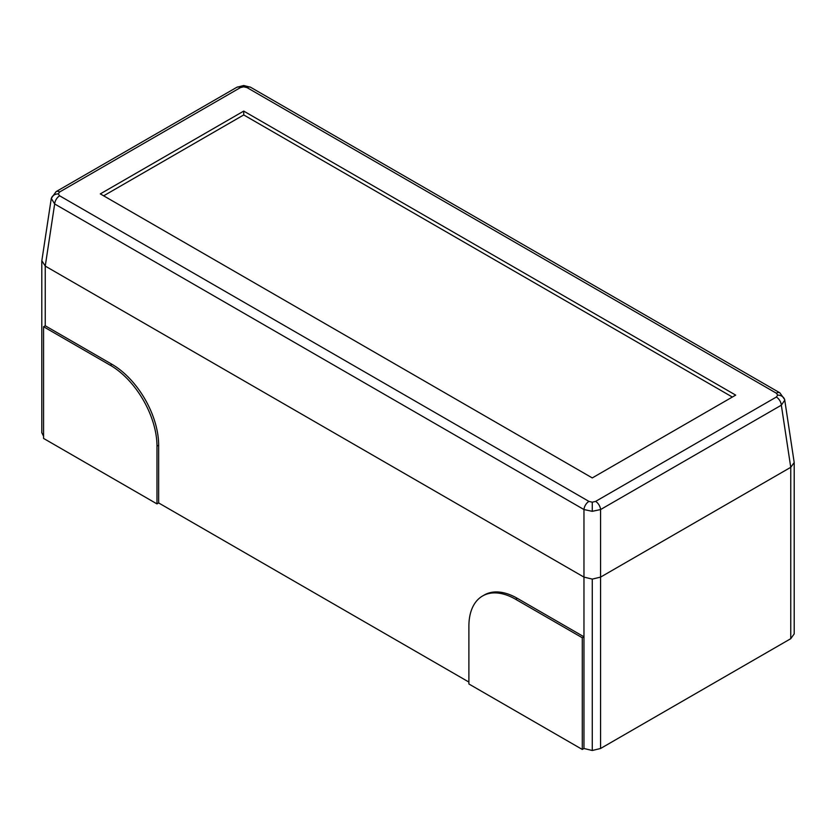 <?xml version="1.0" encoding="UTF-8"?>
<svg xmlns="http://www.w3.org/2000/svg" width="836" height="836" viewBox="0 0 836 836"><rect width="100%" height="100%" fill="white"/><g stroke="black" fill="none" stroke-linecap="round" stroke-linejoin="round"><path stroke-width="1.25" d="M56.106 191.622L236.87 87.257A7.075 4.086 60 0 1 240.413 87.613L59.649 191.977A7.075 4.086 -120 0 0 56.106 191.622L51.289 198.372L41.842 260.696L45.248 266.088L583.967 577.112L592.275 579.097L600.572 577.112L790.751 467.314L794.2 462.517L794.2 633.897L790.751 638.694L600.572 748.492L592.275 750.488L583.967 748.492L582.295 749.453L468.891 683.984L468.891 626.216A66.034 38.122 60 0 1 482.571 595.984A66.034 38.122 60 0 1 515.593 599.255L582.295 637.763L582.295 749.453M468.891 682.061L158.652 502.938L156.98 503.899L43.577 438.43L43.577 326.74L110.289 365.259A66.034 38.122 -120 0 1 156.98 446.131L156.98 503.899M43.577 436.256L41.8 432.672L41.8 261.292M158.652 502.938L158.652 445.17A66.034 38.122 -120 0 0 111.951 364.297L45.248 325.779L43.577 326.74M583.967 748.492L583.967 636.802L517.254 598.294A66.034 38.122 -120 0 0 484.243 595.023L482.571 595.984M51.289 198.372L54.664 203.963A7.075 4.086 -60 0 1 59.649 195.812L588.952 501.401A7.075 4.086 120 0 0 583.967 509.552L583.967 636.802L582.295 637.763M794.2 462.517L784.753 400.183A7.075 5.779 180 0 0 777.731 395.115L776.351 393.202L247.048 87.613A7.075 4.086 -60 0 1 250.591 87.257L243.725 85.512L243.725 86.819L247.048 87.613M45.248 325.779L45.248 266.088L54.664 203.963L583.967 509.552L592.275 511.318L600.572 509.552A7.075 4.086 -120 0 0 595.587 501.401L776.351 397.037A7.075 4.086 60 0 1 781.336 405.188L784.753 400.183M250.591 87.257L779.894 392.847A7.075 4.086 120 0 0 776.351 393.202M592.275 477.92L100.31 193.889L243.725 111.094L735.69 395.115L592.275 477.92M243.725 111.094L243.725 114.94L103.643 195.823M732.357 397.048L243.725 114.94M600.572 748.492L600.572 509.552L781.336 405.188L790.751 467.314L790.751 638.694M111.951 364.297L110.289 365.259M158.652 445.17L156.98 446.131M515.593 599.255L517.254 598.294M592.275 579.097L592.275 750.488M240.413 87.613L243.725 86.819M51.247 198.958A7.075 5.779 0 0 1 58.269 193.889L59.649 191.977M58.269 193.889L59.649 195.812M588.952 501.401L592.275 502.196L595.587 501.401M776.351 397.037L777.731 395.115M592.275 511.318L592.275 502.196M236.87 87.257L243.725 85.512M779.894 392.847L784.711 399.608"/></g></svg>
